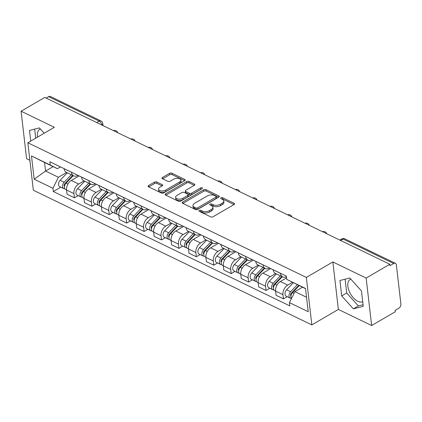 <?xml version="1.0" encoding="UTF-8"?>
<svg xmlns="http://www.w3.org/2000/svg" width="422" height="422" viewBox="0 0 422 422"><rect width="100%" height="100%" fill="white"/><g stroke="black" fill="none" stroke-linecap="round" stroke-linejoin="round"><path stroke-width="0.63" d="M199.205 210.43A1.129 0.596 -6.6 0 0 198.852 210.931A1.129 0.596 -6.6 0 0 199.152 211.28L210.8 216.908A1.609 0.849 -6.6 0 0 213.063 216.76L234.078 204.512A1.609 0.849 -6.6 0 0 234.585 203.8A1.609 0.849 -6.6 0 0 234.152 203.304L222.505 197.67A1.129 0.596 -6.6 0 0 220.922 197.776A1.129 0.596 -6.6 0 0 220.569 198.277A1.129 0.596 -6.6 0 0 220.87 198.625L222.378 199.353A5.148 2.711 -6.6 0 1 223.755 200.935A5.148 2.711 -6.6 0 1 222.151 203.225L220.4 204.248A5.148 2.711 -6.6 0 1 213.152 204.728L211.649 204A1.129 0.596 -6.6 0 0 210.061 204.106A1.129 0.596 -6.6 0 0 209.713 204.607A1.129 0.596 -6.6 0 0 210.014 204.95L211.517 205.678A5.148 2.711 -6.6 0 1 212.899 207.265A5.148 2.711 -6.6 0 1 211.29 209.555L209.539 210.573A5.148 2.711 -6.6 0 1 202.296 211.053L200.788 210.325A1.129 0.596 -6.6 0 0 199.205 210.43M362.72 301.714A12.787 6.942 59.8 0 1 357.83 301.303A12.787 6.942 59.8 0 1 348.783 290.13A12.787 6.942 59.8 0 1 350.144 279.459A12.787 6.942 59.8 0 1 350.84 279.142M156.72 181.982A1.609 0.849 -6.6 0 0 154.457 182.135L148.56 185.569A1.609 0.849 -6.6 0 0 148.059 186.287A1.609 0.849 -6.6 0 0 148.486 186.782L161.42 193.033A1.609 0.849 -6.6 0 0 163.683 192.886L184.704 180.637A1.609 0.849 -6.6 0 0 185.205 179.925A1.609 0.849 -6.6 0 0 184.773 179.429L171.838 173.173A1.609 0.849 -6.6 0 0 169.575 173.326L162.454 177.472A1.609 0.849 -6.6 0 0 161.953 178.19A1.609 0.849 -6.6 0 0 162.38 178.685L167.919 181.36A1.609 0.849 -6.6 0 0 170.182 181.212L173.711 179.155A4.304 2.268 -6.6 0 1 178.226 178.321A4.304 2.268 -6.6 0 1 180.922 180.078A4.304 2.268 -6.6 0 1 179.577 181.987L165.74 190.048A4.304 2.268 -6.6 0 1 161.225 190.881A4.304 2.268 -6.6 0 1 158.535 189.13A4.304 2.268 -6.6 0 1 159.875 187.215L162.185 185.87A1.609 0.849 -6.6 0 0 162.686 185.158A1.609 0.849 -6.6 0 0 162.254 184.662L156.72 181.982L156.878 183.37A1.609 0.849 -6.6 0 0 154.616 183.517L148.776 186.92M332.874 261.962L338.365 309.437L371.64 325.526L366.148 278.051L332.874 261.962L306.346 277.418L27.847 142.763L54.375 127.307L21.1 111.218L44.774 97.424L389.822 264.256L389.981 265.644L393.668 263.492L343.086 239.037A3.281 1.778 -120.2 0 0 341.751 238.968L339.831 240.086M366.148 278.051L389.822 264.256M182.647 202.054A1.609 0.849 -6.6 0 0 182.146 202.766A1.609 0.849 -6.6 0 0 182.573 203.262L195.507 209.518A1.609 0.849 -6.6 0 0 197.77 209.365L218.791 197.121A1.609 0.849 -6.6 0 0 219.292 196.404A1.609 0.849 -6.6 0 0 218.86 195.908L205.931 189.657A1.609 0.849 -6.6 0 0 203.662 189.805L182.647 202.054L182.8 203.372M178.464 201.278L165.529 195.022A1.609 0.849 -6.6 0 1 165.102 194.526A1.609 0.849 -6.6 0 1 165.603 193.814L186.619 181.565A1.609 0.849 -6.6 0 1 188.882 181.413L194.421 184.092A1.609 0.849 -6.6 0 1 194.848 184.588A1.609 0.849 -6.6 0 1 194.347 185.3L185.822 190.269A1.609 0.849 -6.6 0 0 185.321 190.981A1.609 0.849 -6.6 0 0 185.754 191.477L189.425 193.255A1.609 0.849 -6.6 0 0 191.688 193.102L200.561 187.932A1.129 0.596 -6.6 0 1 201.742 187.716A1.129 0.596 -6.6 0 1 202.449 188.175A1.129 0.596 -6.6 0 1 202.096 188.676L180.727 201.125A1.609 0.849 -6.6 0 1 178.464 201.278M37.574 137.097A12.787 6.942 59.8 0 1 39.715 129.364A12.787 6.942 59.8 0 1 40.406 129.048M371.64 325.526L395.314 311.731L395.156 310.349L398.843 308.197A3.281 2.142 115.8 0 0 400.9 304.046L396.369 264.874A3.281 2.142 115.8 0 0 395.414 263.307A3.281 2.142 115.8 0 0 393.668 263.492M338.365 309.437L311.837 324.893L33.343 190.238L27.847 142.763M21.1 111.218L26.591 158.693L29.878 160.281M46.156 98.094L48.62 96.659A3.281 2.142 -64.2 0 1 50.366 96.474L100.953 120.935A3.281 2.142 115.8 0 0 99.207 121.119L48.62 96.659M286.438 276.668A7.543 4.932 -64.2 0 1 282.693 276.943A7.543 4.932 -64.2 0 1 280.503 273.34L280.493 273.282M286.58 277.898L280.335 281.537A7.543 4.932 115.8 0 0 275.598 291.09L282.967 294.656A7.543 4.932 -64.2 0 1 287.704 285.098L292.483 282.313M282.967 294.656L283.457 298.876L287.25 296.666M273.124 269.721L273.134 269.774A7.543 4.932 115.8 0 0 275.323 273.377L282.693 276.943M275.598 291.09L276.088 295.31L283.457 298.876M269.505 267.97L269.289 268.097A7.543 4.932 -64.2 0 1 265.269 268.519A7.543 4.932 -64.2 0 1 263.08 264.916L263.075 264.863M269.832 288.242L266.034 290.452L265.549 286.232A7.543 4.932 -64.2 0 1 270.286 276.679L275.661 273.54M255.706 261.297L255.711 261.355A7.543 4.932 115.8 0 0 257.9 264.953L265.269 268.519M270.729 268.561L262.911 273.113A7.543 4.932 115.8 0 0 258.18 282.666L258.665 286.891L266.034 290.452M252.087 259.546L251.871 259.672A7.543 4.932 -64.2 0 1 247.851 260.094A7.543 4.932 -64.2 0 1 245.662 256.497L245.657 256.439M252.409 279.823L248.616 282.033L248.131 277.808A7.543 4.932 -64.2 0 1 252.862 268.255L258.243 265.121M238.288 252.873L238.293 252.931A7.543 4.932 115.8 0 0 240.482 256.534L247.851 260.094M253.305 260.137L245.493 264.689A7.543 4.932 115.8 0 0 240.756 274.247L241.247 278.467L248.616 282.033M234.669 251.127L234.453 251.248A7.543 4.932 -64.2 0 1 230.433 251.67A7.543 4.932 -64.2 0 1 228.244 248.073L228.233 248.015M234.991 271.399L231.198 273.609L230.707 269.389A7.543 4.932 -64.2 0 1 235.444 259.831L240.825 256.697M220.864 244.454L220.875 244.507A7.543 4.932 115.8 0 0 223.064 248.11L230.433 251.67M235.887 251.712L228.075 256.27A7.543 4.932 115.8 0 0 223.338 265.823L223.829 270.043L231.198 273.609M217.246 242.703L217.029 242.829A7.543 4.932 -64.2 0 1 213.01 243.251A7.543 4.932 -64.2 0 1 210.821 239.649L210.815 239.59M217.573 262.975L213.775 265.185L213.289 260.965A7.543 4.932 -64.2 0 1 218.026 251.406L223.402 248.273M203.446 236.03L203.451 236.088A7.543 4.932 115.8 0 0 205.641 239.685L213.01 243.251M218.469 243.294L210.652 247.846A7.543 4.932 115.8 0 0 205.92 257.399L206.405 261.624L213.775 265.185M199.828 234.279L199.611 234.405A7.543 4.932 -64.2 0 1 195.592 234.827A7.543 4.932 -64.2 0 1 193.403 231.224L193.397 231.172M200.149 254.55L196.357 256.761L195.866 252.541A7.543 4.932 -64.2 0 1 200.603 242.988L205.983 239.854M186.028 227.606L186.033 227.664A7.543 4.932 115.8 0 0 188.223 231.261L195.592 234.827M201.046 234.869L193.234 239.422A7.543 4.932 115.8 0 0 188.497 248.98L188.987 253.2L196.357 256.761M182.404 225.854L182.193 225.981A7.543 4.932 -64.2 0 1 178.174 226.403A7.543 4.932 -64.2 0 1 175.985 222.805L175.974 222.747M182.731 246.131L178.939 248.342L178.448 244.116A7.543 4.932 -64.2 0 1 183.185 234.563L188.565 231.43M168.605 219.182L168.61 219.24A7.543 4.932 115.8 0 0 170.804 222.842L178.174 226.403M183.628 226.445L175.816 230.998A7.543 4.932 115.8 0 0 171.079 240.556L171.569 244.776L178.939 248.342M164.986 217.435L164.77 217.557A7.543 4.932 -64.2 0 1 160.75 217.984A7.543 4.932 -64.2 0 1 158.561 214.381L158.556 214.323M165.313 237.707L161.515 239.918L161.03 235.698A7.543 4.932 -64.2 0 1 165.762 226.139L171.142 223.006M151.187 210.763L151.192 210.815A7.543 4.932 115.8 0 0 153.381 214.418L160.75 217.984M166.21 218.026L158.392 222.579A7.543 4.932 115.8 0 0 153.661 232.132L154.146 236.352L161.515 239.918M147.568 209.011L147.352 209.138A7.543 4.932 -64.2 0 1 143.332 209.56A7.543 4.932 -64.2 0 1 141.143 205.957L141.138 205.904M147.89 229.283L144.097 231.493L143.607 227.273A7.543 4.932 -64.2 0 1 148.344 217.72L153.724 214.582M133.769 202.338L133.774 202.396A7.543 4.932 115.8 0 0 135.963 205.994L143.332 209.56M148.787 209.602L140.974 214.154A7.543 4.932 115.8 0 0 136.237 223.707L136.728 227.933L144.097 231.493M130.145 200.587L129.934 200.714A7.543 4.932 -64.2 0 1 125.914 201.136A7.543 4.932 -64.2 0 1 123.725 197.538L123.715 197.48M130.472 220.859L126.679 223.074L126.189 218.849A7.543 4.932 -64.2 0 1 130.925 209.296L136.306 206.163M116.345 193.914L116.351 193.972A7.543 4.932 115.8 0 0 118.54 197.575L125.914 201.136M131.369 201.178L123.556 205.73A7.543 4.932 115.8 0 0 118.819 215.289L119.31 219.509L126.679 223.074M112.727 192.168L112.51 192.29A7.543 4.932 -64.2 0 1 108.491 192.712A7.543 4.932 -64.2 0 1 106.302 189.114L106.297 189.056M113.054 212.44L109.256 214.65L108.77 210.43A7.543 4.932 -64.2 0 1 113.502 200.872L118.883 197.739M98.927 185.495L98.933 185.548A7.543 4.932 115.8 0 0 101.122 189.151L108.491 192.712M113.951 192.754L106.133 197.311A7.543 4.932 115.8 0 0 101.401 206.864L101.887 211.084L109.256 214.65M95.309 183.744L95.092 183.871A7.543 4.932 -64.2 0 1 91.073 184.293A7.543 4.932 -64.2 0 1 88.884 180.69L88.878 180.632M95.63 204.016L91.838 206.226L91.347 202.006A7.543 4.932 -64.2 0 1 96.084 192.448L101.465 189.314M81.504 177.071L81.515 177.129A7.543 4.932 115.8 0 0 83.704 180.727L91.073 184.293M96.527 184.335L88.715 188.887A7.543 4.932 115.8 0 0 83.978 198.44L84.469 202.665L91.838 206.226M77.885 175.32L77.674 175.447A7.543 4.932 -64.2 0 1 73.655 175.868A7.543 4.932 -64.2 0 1 71.466 172.266L71.455 172.213M78.212 195.592L74.42 197.802L73.929 193.582A7.543 4.932 -64.2 0 1 78.666 184.029L84.047 180.896M64.086 168.647L64.091 168.705A7.543 4.932 115.8 0 0 66.28 172.303L73.655 175.868M79.109 175.911L71.297 180.463A7.543 4.932 115.8 0 0 66.56 190.021L67.045 194.241L74.42 197.802M305.539 288.664L286.754 279.38L286.374 276.125L49.865 161.774L50.244 165.023L57.397 168.689L44.558 162.475L45.55 171.058L58.389 177.266L66.623 172.471M302.495 287.197L294.899 291.623L306.53 297.246M286.754 279.38L305.512 288.448L308.202 311.7L289.445 302.632L294.899 291.623M58.389 177.266L52.935 188.275L53.309 191.53L289.819 305.887L289.445 302.632M52.935 188.275L34.171 179.208L31.481 155.955L50.244 165.023M306.346 277.418L311.837 324.893M341.704 295.922L353.372 308.841L363.252 306.34L361.469 290.916L349.801 277.998L339.916 280.498L341.704 295.922L346.699 293.01L358.368 305.929L363.068 304.742M44.194 133.241L39.373 127.898L29.487 130.403L30.722 141.09M53.146 166.632L45.55 171.058L34.171 179.208M60.467 166.896L57.397 168.689M60.789 187.173L53.309 191.53M44.558 162.475L31.481 155.955M345.101 279.185L346.699 293.01M358.368 305.929L353.372 308.841M34.667 129.09L35.717 138.179M199.875 211.628A1.129 0.596 -6.6 0 1 200.946 211.712L202.454 212.44A5.148 2.711 -6.6 0 0 209.697 211.96L209.539 210.573M212.899 207.265L213.057 208.647A5.148 2.711 -6.6 0 1 211.448 210.937L209.697 211.96M223.755 200.935L223.918 202.323A5.148 2.711 -6.6 0 1 222.31 204.612L220.558 205.63A5.148 2.711 -6.6 0 1 213.316 206.11L211.807 205.382A1.129 0.596 -6.6 0 0 210.731 205.298M234.02 204.549L222.668 199.057A1.129 0.596 -6.6 0 0 221.592 198.973M218.733 197.153L206.089 191.039A1.609 0.849 -6.6 0 0 203.826 191.192L182.863 203.404M195.94 207.983A1.129 0.596 -6.6 0 0 197.522 207.877L215.969 197.127A1.129 0.596 -6.6 0 0 216.322 196.626A1.129 0.596 -6.6 0 0 216.022 196.277L214.434 195.513A5.148 2.711 -6.6 0 0 207.186 195.993L194.579 203.341A5.148 2.711 -6.6 0 0 192.97 205.625A5.148 2.711 -6.6 0 0 194.347 207.213L195.94 207.983L196.098 209.365A1.129 0.596 -6.6 0 0 197.681 209.259L197.522 207.877M216.322 196.626L216.481 198.008A1.129 0.596 -6.6 0 1 216.133 198.509L197.681 209.259M192.97 205.625L193.128 207.012A5.148 2.711 -6.6 0 0 194.51 208.595L194.347 207.213M196.098 209.365L194.51 208.595M165.82 195.164L186.782 182.948L186.619 181.565M194.289 185.337L189.045 182.8A1.609 0.849 -6.6 0 0 186.782 182.948M185.321 190.981L185.48 192.369A1.609 0.849 -6.6 0 0 185.912 192.865L189.583 194.637A1.609 0.849 -6.6 0 0 191.846 194.489L200.724 189.314L200.561 187.932M201.357 189.109A1.129 0.596 -6.6 0 0 200.724 189.314M176.982 195.423A4.304 2.268 -6.6 0 0 175.636 197.332A4.304 2.268 -6.6 0 0 178.332 199.089A4.304 2.268 -6.6 0 0 182.842 198.256L187.716 195.418A1.609 0.849 -6.6 0 0 188.223 194.7A1.609 0.849 -6.6 0 0 187.79 194.204L184.119 192.432A1.609 0.849 -6.6 0 0 181.856 192.58L176.982 195.423M175.636 197.332L175.795 198.72A4.304 2.268 -6.6 0 0 178.49 200.471A4.304 2.268 -6.6 0 0 183.006 199.643L182.842 198.256M188.223 194.7L188.381 196.088A1.609 0.849 -6.6 0 1 187.88 196.8L183.006 199.643M162.127 185.907L156.878 183.37M158.535 189.13L158.693 190.512A4.304 2.268 -6.6 0 0 161.389 192.268A4.304 2.268 -6.6 0 0 165.899 191.435L165.74 190.048M180.922 180.078L181.08 181.46A4.304 2.268 -6.6 0 1 179.735 183.37L165.899 191.435M184.646 180.674L172.002 174.56A1.609 0.849 -6.6 0 0 169.739 174.708L162.67 178.822M298.744 285.377L291.333 293.121A1.968 1.287 115.8 0 0 290.922 296.028M297.341 284.702L290.621 291.723A4.099 2.68 115.8 0 0 290.209 298.096A4.099 2.68 115.8 0 0 291.301 298.259M293.332 282.745L286.601 289.782A4.099 2.68 115.8 0 0 286.19 296.154L290.209 298.096M294.804 290.257L293.158 291.217M299.24 285.62L292.52 292.641A4.099 2.68 115.8 0 0 291.481 298.518M281.764 276.494L273.915 284.697A1.968 1.287 115.8 0 0 273.503 287.609M280.366 275.814L273.203 283.299A4.099 2.68 115.8 0 0 272.791 289.671A4.099 2.68 115.8 0 0 273.883 289.835M276.347 273.873L269.183 281.358A4.099 2.68 115.8 0 0 268.772 287.73L272.791 289.671M277.386 281.833L275.74 282.793M282.265 276.732L275.102 284.217A4.099 2.68 115.8 0 0 274.685 290.589L275.592 291.027M264.346 268.07L256.497 276.273A1.968 1.287 115.8 0 0 256.085 279.185M262.948 267.395L255.785 274.88A4.099 2.68 115.8 0 0 255.368 281.252A4.099 2.68 115.8 0 0 256.46 281.411M258.929 265.449L251.765 272.934A4.099 2.68 115.8 0 0 251.348 279.306L255.368 281.252M259.968 273.409L258.317 274.369M264.842 268.313L257.678 275.798A4.099 2.68 115.8 0 0 257.267 282.17L258.169 282.608M270.565 268.482L270.18 268.877M246.928 259.646L239.074 267.849A1.968 1.287 115.8 0 0 238.662 270.76M245.525 258.971L238.361 266.456A4.099 2.68 115.8 0 0 237.95 272.828A4.099 2.68 115.8 0 0 239.042 272.992M241.505 257.03L234.342 264.51A4.099 2.68 115.8 0 0 233.93 270.887L237.95 272.828M242.544 264.984L240.899 265.944M247.424 259.889L240.26 267.374A4.099 2.68 115.8 0 0 239.849 273.746L240.751 274.184M253.142 260.058L252.762 260.453M229.505 251.227L221.655 259.43A1.968 1.287 115.8 0 0 221.244 262.342M228.107 250.547L220.943 258.032A4.099 2.68 115.8 0 0 220.532 264.404A4.099 2.68 115.8 0 0 221.624 264.568M224.087 248.605L216.924 256.091A4.099 2.68 115.8 0 0 216.507 262.463L220.532 264.404M225.126 256.565L223.475 257.525M230.006 251.465L222.842 258.95A4.099 2.68 115.8 0 0 222.426 265.322L223.333 265.76M235.724 251.633L235.344 252.034M212.087 242.803L204.237 251.006A1.968 1.287 115.8 0 0 203.826 253.917M210.689 242.128L203.525 249.613A4.099 2.68 115.8 0 0 203.109 255.985A4.099 2.68 115.8 0 0 204.201 256.143M206.664 240.181L199.5 247.667A4.099 2.68 115.8 0 0 199.089 254.039L203.109 255.985M207.703 248.141L206.057 249.101M212.582 243.046L205.419 250.531A4.099 2.68 115.8 0 0 205.008 256.903L205.91 257.336M218.301 243.214L217.921 243.61M194.669 234.379L186.814 242.581A1.968 1.287 115.8 0 0 186.403 245.493M193.265 233.704L186.102 241.189A4.099 2.68 115.8 0 0 185.691 247.561A4.099 2.68 115.8 0 0 186.782 247.719M189.246 231.757L182.082 239.242A4.099 2.68 115.8 0 0 181.671 245.615L185.691 247.561M190.285 239.717L188.639 240.677M195.164 234.621L188.001 242.107A4.099 2.68 115.8 0 0 187.59 248.479L188.492 248.917M200.883 234.79L200.503 235.186M177.245 225.955L169.396 234.163A1.968 1.287 115.8 0 0 168.985 237.069M175.847 225.279L168.684 232.765A4.099 2.68 115.8 0 0 168.272 239.137A4.099 2.68 115.8 0 0 169.364 239.3M171.828 223.338L164.664 230.823A4.099 2.68 115.8 0 0 164.248 237.196L168.272 239.137M172.867 231.298L171.216 232.258M177.746 226.197L170.583 233.682A4.099 2.68 115.8 0 0 170.166 240.055L171.074 240.493M183.464 226.366L183.085 226.767M159.827 217.536L151.978 225.738A1.968 1.287 115.8 0 0 151.567 228.65M158.424 216.855L151.266 224.34A4.099 2.68 115.8 0 0 150.849 230.713A4.099 2.68 115.8 0 0 151.941 230.876M154.405 214.914L147.241 222.399A4.099 2.68 115.8 0 0 146.83 228.771L150.849 230.713M155.444 222.874L153.798 223.834M160.323 217.773L153.16 225.258A4.099 2.68 115.8 0 0 152.748 231.631L153.65 232.068M166.041 217.947L165.661 218.343M142.409 209.112L134.555 217.314A1.968 1.287 115.8 0 0 134.143 220.226M141.006 208.436L133.843 215.922A4.099 2.68 115.8 0 0 133.431 222.294A4.099 2.68 115.8 0 0 134.523 222.452M136.986 206.49L129.823 213.975A4.099 2.68 115.8 0 0 129.412 220.347L133.431 222.294M138.026 214.45L136.38 215.41M142.905 209.354L135.742 216.839A4.099 2.68 115.8 0 0 135.33 223.212L136.232 223.649M148.623 209.523L148.243 209.919M124.986 200.687L117.137 208.89A1.968 1.287 115.8 0 0 116.725 211.802M123.588 200.012L116.425 207.497A4.099 2.68 115.8 0 0 116.008 213.87A4.099 2.68 115.8 0 0 117.105 214.033M119.568 198.071L112.405 205.551A4.099 2.68 115.8 0 0 111.988 211.928L116.008 213.87M120.608 206.026L118.957 206.986M125.487 200.93L118.324 208.415A4.099 2.68 115.8 0 0 117.907 214.787L118.814 215.225M131.205 201.099L130.825 201.494M107.568 192.268L99.719 200.471A1.968 1.287 115.8 0 0 99.302 203.383M106.165 191.588L99.001 199.073A4.099 2.68 115.8 0 0 98.59 205.445A4.099 2.68 115.8 0 0 99.682 205.609M102.145 189.647L94.982 197.132A4.099 2.68 115.8 0 0 94.57 203.504L98.59 205.445M103.184 197.607L101.538 198.567M108.064 192.506L100.9 199.991A4.099 2.68 115.8 0 0 100.489 206.363L101.391 206.801M113.782 192.675L113.402 193.076M90.144 183.844L82.295 192.047A1.968 1.287 115.8 0 0 81.884 194.959M88.747 183.169L81.583 190.649A4.099 2.68 115.8 0 0 81.172 197.027A4.099 2.68 115.8 0 0 82.264 197.185M84.727 181.223L77.564 188.708A4.099 2.68 115.8 0 0 77.152 195.08L81.172 197.027M85.766 189.183L84.12 190.143M90.646 184.087L83.482 191.567A4.099 2.68 115.8 0 0 83.071 197.944L83.973 198.377M96.364 184.256L95.984 184.651M72.726 175.42L64.877 183.623A1.968 1.287 115.8 0 0 64.466 186.535M71.329 174.745L64.165 182.23A4.099 2.68 115.8 0 0 63.748 188.602A4.099 2.68 115.8 0 0 64.846 188.761M67.309 172.798L60.146 180.284A4.099 2.68 115.8 0 0 59.729 186.656L63.748 188.602M68.348 180.758L66.697 181.718M73.228 175.663L66.064 183.148A4.099 2.68 115.8 0 0 65.647 189.52L66.555 189.958M78.946 175.832L78.566 176.227M100.953 120.935A3.281 3.281 0 0 1 102.783 123.509A3.281 1.73 173.4 0 1 101.76 124.965L101.76 124.965A3.281 1.778 -120.2 0 0 99.207 121.119L96.743 122.554M83.978 198.44L91.347 202.006M101.401 206.864L108.77 210.43M118.819 215.289L126.189 218.849M136.237 223.707L143.607 227.273M153.661 232.132L161.03 235.698M171.079 240.556L178.448 244.116M188.497 248.98L195.866 252.541M205.92 257.399L213.289 260.965M223.338 265.823L230.707 269.389M240.756 274.247L248.131 277.808M258.18 282.666L265.549 286.232M66.56 190.021L73.929 193.582M71.297 180.463L78.666 184.029M88.715 188.887L96.084 192.448M81.515 177.129L88.884 180.69M106.133 197.311L113.502 200.872M98.933 185.548L106.302 189.114M123.556 205.73L130.925 209.296M116.351 193.972L123.725 197.538M140.974 214.154L148.344 217.72M133.774 202.396L141.143 205.957M158.392 222.579L165.762 226.139M151.192 210.815L158.561 214.381M175.816 230.998L183.185 234.563M168.61 219.24L175.985 222.805M193.234 239.422L200.603 242.988M186.033 227.664L193.403 231.224M210.652 247.846L218.026 251.406M203.451 236.088L210.821 239.649M228.075 256.27L235.444 259.831M220.875 244.507L228.244 248.073M245.493 264.689L252.862 268.255M238.293 252.931L245.662 256.497M262.911 273.113L270.286 276.679M255.711 261.355L263.08 264.916M280.335 281.537L287.704 285.098M273.134 269.774L280.503 273.34M64.091 168.705L71.466 172.266M323.869 232.369A3.281 1.778 -120.2 0 0 322.719 231.815M306.451 223.95A3.281 1.778 -120.2 0 0 305.301 223.391M289.033 215.526A3.281 1.778 -120.2 0 0 287.878 214.967M271.61 207.102A3.281 1.778 -120.2 0 0 270.46 206.543M254.192 198.678A3.281 1.778 -120.2 0 0 253.042 198.124M236.774 190.259A3.281 1.778 -120.2 0 0 235.618 189.7M219.35 181.835A3.281 1.778 -120.2 0 0 218.2 181.275M201.932 173.41A3.281 1.778 -120.2 0 0 200.782 172.856M184.514 164.991A3.281 1.778 -120.2 0 0 183.359 164.432M167.091 156.567A3.281 1.778 -120.2 0 0 165.941 156.008M149.673 148.143A3.281 1.778 -120.2 0 0 148.523 147.584M132.255 139.719A3.281 1.778 -120.2 0 0 131.1 139.165M114.831 131.3A3.281 1.778 -120.2 0 0 113.682 130.741M340.623 240.471L343.086 239.037A3.281 2.142 115.8 0 1 344.832 238.852A3.281 3.281 0 0 0 341.751 238.968M202.454 212.44L202.296 211.053M211.448 210.937L211.29 209.555M211.807 205.382L211.649 204M213.316 206.11L213.152 204.728M220.558 205.63L220.4 204.248M222.31 204.612L222.151 203.225M222.668 199.057L222.505 197.67M234.279 204.38L234.152 203.304M200.946 211.712L200.788 210.325M203.826 191.192L203.662 189.805M206.089 191.039L205.931 189.657M218.986 196.984L218.86 195.908M216.133 198.509L215.969 197.127M165.756 195.133L165.603 193.814M189.045 182.8L188.882 181.413M194.542 185.168L194.421 184.092M185.912 192.865L185.754 191.477M189.583 194.637L189.425 193.255M191.846 194.489L191.688 193.102M187.88 196.8L187.716 195.418M162.38 185.738L162.254 184.662M179.735 183.37L179.577 181.987M162.607 178.791L162.454 177.472M169.739 174.708L169.575 173.326M172.002 174.56L171.838 173.173M184.899 180.505L184.773 179.429M148.713 186.888L148.56 185.569M154.616 183.517L154.457 182.135M291.011 295.5L290.573 295.289M290.621 291.723L286.601 289.782M294.034 293.374L292.52 292.641M273.593 287.076L273.15 286.865M273.203 283.299L269.183 281.358M276.964 285.119L275.102 284.217M256.17 278.657L255.732 278.441M255.785 274.88L251.765 272.934M259.546 276.695L257.678 275.798M238.752 270.233L238.314 270.017M238.361 266.456L234.342 264.51M242.122 268.276L240.26 267.374M221.334 261.809L220.891 261.598M220.943 258.032L216.924 256.091M224.704 259.852L222.842 258.95M203.91 253.385L203.473 253.174M203.525 249.613L199.5 247.667M207.286 251.428L205.419 250.531M186.492 244.966L186.055 244.749M186.102 241.189L182.082 239.242M189.863 243.009L188.001 242.107M169.074 236.542L168.631 236.331M168.684 232.765L164.664 230.823M172.445 234.585L170.583 233.682M151.651 228.117L151.213 227.906M151.266 224.34L147.241 222.399M155.022 226.16L153.16 225.258M134.233 219.693L133.795 219.482M133.843 215.922L129.823 213.975M137.604 217.736L135.742 216.839M116.815 211.274L116.372 211.058M116.425 207.497L112.405 205.551M120.186 209.317L118.324 208.415M99.392 202.85L98.954 202.639M99.001 199.073L94.982 197.132M102.762 200.893L100.9 199.991M81.974 194.426L81.536 194.215M81.583 190.649L77.564 188.708M85.344 192.469L83.482 191.567M64.555 186.007L64.112 185.791M64.165 182.23L60.146 180.284M67.926 184.045L66.064 183.148M326.723 233.746A3.281 3.281 0 0 0 322.466 231.689M309.3 225.327A3.281 3.281 0 0 0 305.048 223.27M291.882 216.903A3.281 3.281 0 0 0 287.625 214.845M274.464 208.479A3.281 3.281 0 0 0 270.207 206.421M257.04 200.06A3.281 3.281 0 0 0 252.789 198.002M239.622 191.635A3.281 3.281 0 0 0 235.365 189.578M222.204 183.211A3.281 3.281 0 0 0 217.947 181.154M204.781 174.787A3.281 3.281 0 0 0 200.529 172.73M187.363 166.368A3.281 3.281 0 0 0 183.106 164.311M169.945 157.944A3.281 3.281 0 0 0 165.688 155.887M152.521 149.52A3.281 3.281 0 0 0 148.27 147.463M135.103 141.101A3.281 3.281 0 0 0 130.846 139.044M117.685 132.677A3.281 3.281 0 0 0 113.428 130.62M102.783 123.509L103.021 125.587M344.832 238.852L395.414 263.307"/></g></svg>
